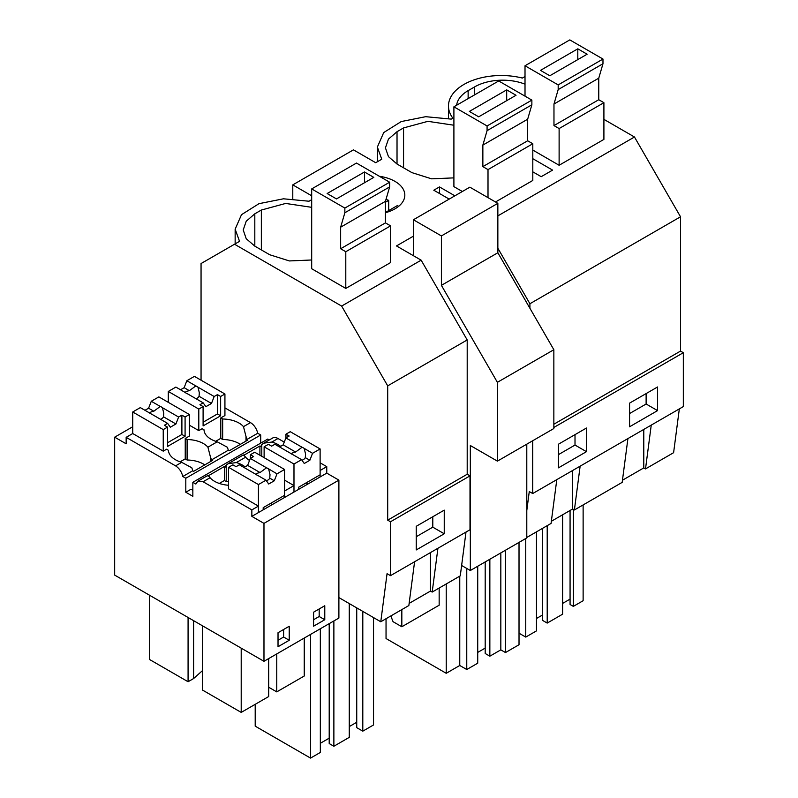 <?xml version="1.0" encoding="UTF-8"?>
<svg xmlns="http://www.w3.org/2000/svg" width="798" height="798" viewBox="0 0 798 798"><rect width="100%" height="100%" fill="white"/><g stroke="black" fill="none" stroke-linecap="round" stroke-linejoin="round"><path stroke-width="1.2" d="M532.805 171.839L541.204 176.687L552.585 170.114L532.805 158.692M603.906 119.361L634.47 137.007L680.524 216.787L680.524 351.09L553.852 424.227M680.524 216.787L529.912 303.739L529.912 308.267M311.689 199.68L309.006 201.226L283.47 198.802L259.001 203.67L241.495 214.682L235.151 229.166L239.54 241.335L201.056 263.549L201.056 380.207M525.014 76.518L522.341 78.054A52.788 30.474 -0 0 0 448.476 106.004A52.788 30.474 -0 0 0 452.865 118.174L451.229 119.111L425.683 116.688L401.224 121.565L383.708 132.568L377.364 147.061L381.753 159.221L375.708 162.712L353.444 149.854L292.786 184.877L311.689 195.789M622.46 480.226L643.787 467.907L643.787 429.414M627.916 438.581L622.181 482.371L574.4 509.962L572.685 508.964L572.685 470.471M573.333 509.343L573.333 606.38L583.129 600.724L583.129 504.925M573.333 606.38L570.071 604.495L570.071 510.471M562.6 603.418L570.071 599.108M547.209 525.663L547.209 623.078L562.6 614.191L562.6 514.78M547.209 623.078L542.54 620.385L542.54 528.356M536.475 618.5L542.54 614.999M519.019 633.203L525.742 637.083L536.475 630.889L536.475 531.857M646.121 393.584L646.121 404.007L629.572 413.554M525.742 538.52L525.742 637.083M651.248 425.105L645.512 468.905L643.787 467.907M679.327 408.895L673.602 452.695L645.512 468.905M657.572 410.611L629.572 426.78L629.572 403.14L657.572 386.97L657.572 410.611L646.121 404.007M602.979 63.74L558.181 89.595L558.181 84.907L525.014 65.765L569.802 39.9L602.979 59.052L602.979 63.74L598.759 78.174L598.759 99.72L603.906 102.693L603.906 139.401L559.119 165.266L532.805 150.074M525.014 84.169A39.591 22.863 0 0 0 474.67 86.872L468.137 90.643A39.591 22.863 0 0 0 456.636 105.236M680.524 351.09L683.327 352.706L683.327 406.591L532.715 493.543L529.274 491.558L526.79 510.58M413.404 236.168L396.486 245.934L421.144 260.168L341.634 306.073L387.698 385.853L467.199 339.948L421.144 260.168M551.358 521.274L572.685 508.964M556.805 479.628L551.069 523.428L526.79 537.453M580.136 466.162L574.4 509.962M683.327 352.706L553.852 427.459M532.715 440.745L532.715 493.543M586.46 451.668L586.46 428.027L558.47 444.197L558.47 467.837L586.46 451.668L575.009 445.055L558.47 454.611M634.47 137.007L497.852 215.879M497.852 248.218L529.912 303.739M234.522 244.228L341.634 306.073M311.689 207.33L285.664 203.44L261.345 210.044L254.811 213.814L246.223 221.226L243.21 229.974L246.223 238.722L254.811 246.133L269.744 254.762L289.375 260.936L311.689 259.988M311.689 188.927L356.477 163.061L389.653 182.213L389.653 186.902L344.856 212.757L344.856 208.079L311.689 188.927L311.689 268.736L345.793 288.427L390.581 262.572L390.581 225.854L345.793 251.719L345.793 288.427M453.902 125.226L427.888 121.336L403.559 127.929L397.025 131.7L388.446 139.121L385.434 147.869L388.446 156.617L397.025 164.029L411.958 172.647L431.598 178.832L453.902 177.874M531.867 104.787L487.079 130.653L487.079 125.964L453.902 106.812L498.7 80.957L531.867 100.109L531.867 104.787L527.658 119.221L527.658 140.777L532.805 143.75L532.805 180.458L495.518 201.984M453.902 106.812L453.902 186.632L462.351 191.51M379.349 176.268A33.656 19.431 180 0 1 394.97 181.375A33.656 19.431 180 0 1 404.825 195.111A33.656 19.431 180 0 1 385.434 212.717M449.194 199.101L433.793 190.213L439.489 186.922L454.88 195.819M439.489 186.922L439.489 193.495M489.852 559.238L489.852 656.185L500.825 649.861L505.483 652.555L519.019 644.744L519.019 542.401M489.852 656.185L485.194 653.492L485.194 561.932M477.723 652.415L485.194 648.106M386.042 618.709L386.042 638.54L446.232 673.293L459.758 665.482L466.76 669.522L477.723 663.198L477.723 566.241M575.009 434.641L575.009 445.055M500.825 552.904L500.825 649.861M505.483 550.211L505.483 652.555M446.232 583.956L446.232 673.293M459.758 576.146L459.758 665.482M466.76 568.445L466.76 669.522M466.002 532.057L460.266 575.857L432.187 592.066L430.461 591.079L430.461 552.575M409.135 603.388L430.461 591.079M414.591 561.742L408.855 605.542L380.766 621.762L338.891 597.582L338.891 618.051L263.978 661.303L114.673 575.099L114.673 437.174L126.154 443.798L126.154 437.334L175.57 465.862C179.251 468.256 181.655 471.798 182.792 476.506L185.804 478.241L185.804 492.246L192.847 496.316L192.847 482.301L195.859 484.047L197.814 481.224L203.091 481.753L251.849 509.902L251.849 516.366L263.978 523.378L263.978 661.303M437.922 548.276L432.187 592.066M470.002 475.867L390.491 521.772L387.698 520.156L467.199 474.251L470.002 475.867L470.002 529.752L390.491 575.657L387.06 573.672L380.766 621.762M390.491 521.772L390.491 575.657M444.247 533.782L416.247 549.942L416.247 526.301L444.247 510.141L444.247 533.782L432.795 527.169L416.247 536.715M432.795 516.755L432.795 527.169M310.542 634.42L310.542 758.1L320.337 752.444L320.337 628.764M310.542 758.1L255.2 726.15L255.2 704.325M362.801 611.388L362.801 731.158L373.534 724.963L373.534 617.582M362.801 731.158L356.736 727.656L356.736 607.886M349.265 726.579L356.736 722.27M329.205 623.647L329.205 743.556L333.873 746.25L349.265 737.362L349.265 603.577M320.337 743.287L329.205 738.17M333.873 620.954L333.873 746.25M387.698 520.156L387.698 385.853M467.199 474.251L467.199 339.948M260.717 443.129L260.717 434.99L257.704 433.254A10.554 6.095 60 0 0 250.472 422.621L224.926 407.868M192.847 482.301L267.759 439.06L269.305 439.957M263.948 443.04L272.716 437.982A10.554 6.095 60 0 1 277.993 438.501L271.879 442.042L263.699 443.189L261.794 444.576L260.856 446.521L259.919 445.982L243.819 455.279M338.891 597.582L338.891 480.127L326.761 473.124L326.761 466.66L320.118 462.82M284.248 442.122L277.993 438.501M292.786 184.877L292.786 198.822M263.19 509.822L263.19 507.668L284.557 495.329L284.557 469.473L276.996 473.842L274.303 480.785L268.697 484.017L266.003 480.187L257.684 475.379A7.92 4.569 -0 0 1 256.497 474.81A7.92 4.569 -0 0 1 255.52 474.132L239.34 464.785L236.058 466.68L232.866 464.835L228.567 467.319L228.567 488.865L258.432 506.112L251.849 509.902M207.57 475.877C207.52 475.039 208.358 475.648 210.073 477.723A23.92 13.805 -0 0 0 228.567 485.264M185.804 492.246L191.001 489.244L192.847 490.311M163.241 429.603L167.54 427.12L164.348 425.274L167.63 423.389L151.44 414.042A7.92 4.569 -0 0 1 150.253 413.474A7.92 4.569 -0 0 1 149.276 412.785L140.308 407.608L132.727 411.987L163.241 429.603L163.241 451.149L166.573 449.224L168.438 450.311A23.92 13.805 -0 0 0 181.685 462.331L191.769 467.758A10.554 6.095 -120 0 1 192.707 470.78L182.792 476.506M163.241 451.149L132.727 433.533L126.154 437.334M132.727 426.75L114.673 437.174M258.432 506.112L258.432 512.575L251.849 516.366M326.761 473.124L293.983 492.047L293.983 485.583L284.557 491.019L284.557 497.483L258.432 512.575L258.432 484.556L266.003 480.187M298.751 489.294L298.751 487.139L320.118 474.8L320.118 448.945L312.547 453.314L309.853 460.256L304.257 463.488L301.564 459.658L293.983 464.027L293.983 492.047L284.557 497.483M245.076 466.86A23.92 13.805 -0 0 0 236.318 462.561L228.138 463.708L226.233 465.104A10.554 6.095 -120 0 0 225.305 467.049L224.368 466.511L224.368 480.516L226.233 481.593L226.233 465.104M293.983 485.583L284.557 480.137M243.121 455.359C243.071 454.511 243.909 455.119 245.634 457.194A23.92 13.805 -0 0 0 249.545 460.456M270.562 503.418L272.427 504.496M228.567 481.693A23.92 13.805 0 0 0 226.233 481.593M224.368 480.516L219.3 483.438M224.368 466.511L208.268 475.808M207.929 447.179L210.433 456.985A10.554 6.095 -120 0 1 211.37 460.007L228.258 450.252A10.554 6.095 -120 0 0 227.33 447.239L217.236 441.803L207.929 447.179A23.92 13.805 -0 0 0 187.101 439.528L185.236 438.451L189.375 436.067L189.375 414.511L185.086 416.995L185.086 436.316L167.54 446.441L167.54 427.12M211.37 460.007L212.298 460.546L193.635 471.319L192.707 470.78M198.802 409.075L203.101 406.591L199.909 404.746L203.181 402.86L187.001 393.514A7.92 4.569 -0 0 1 185.804 392.945A7.92 4.569 -0 0 1 184.837 392.267L175.859 387.08L168.288 391.459L198.802 409.075L198.802 430.621L202.133 428.706L203.999 429.783A23.92 13.805 -0 0 0 217.236 441.803M198.802 430.621L189.375 425.184M210.433 461.623L210.433 456.985M204.777 464.885A23.92 13.805 -0 0 0 187.101 460.007L187.101 439.528M187.101 460.007L185.236 458.93L185.236 438.451M193.605 620.674L193.605 678.549L188.079 681.741L149.376 659.397L149.376 595.138M188.079 681.741L188.079 617.482M202.502 625.802L202.502 690.061L241.205 712.405L241.205 648.156M278.023 640.265L283.629 637.033L283.629 629.482M241.205 712.405L268.687 696.544L268.687 658.589M193.605 678.549L202.502 670.609M197.804 481.234L207.67 475.538M289.225 640.265L289.225 626.25L278.023 632.724L278.023 646.729L289.225 640.265L283.629 637.033M260.717 434.99L185.804 478.241M257.704 433.254L246.921 439.479A10.554 6.095 -120 0 0 245.993 436.456L245.993 441.095M228.258 450.252L229.196 450.79L247.859 440.017L246.921 439.479M338.891 480.127L263.978 523.378M324.776 619.737L324.776 605.732L313.584 612.196L313.584 626.201L324.776 619.737L319.18 616.505L319.18 608.964M243.25 454.99L228.398 463.568M240.328 444.356A23.92 13.805 0 0 0 222.662 439.479L220.797 438.401L220.797 417.923L222.662 419L222.662 439.479M250.472 422.621L243.49 426.651A23.92 13.805 -0 0 0 222.662 419M243.49 426.651L245.993 436.456M220.797 417.923L224.926 415.539L224.926 393.993L220.637 396.466L220.637 415.788L203.101 425.913L203.101 406.591M259.919 445.982L259.919 455.249M261.794 456.326L261.794 444.576M268.687 687.228L276.756 691.886L276.756 653.921M306.113 482.89L307.978 483.967M326.761 466.66L320.118 470.491L320.118 476.955M313.584 619.737L319.18 616.505M276.756 691.886L304.247 676.016L304.247 638.061M280.627 446.341A23.92 13.805 -0 0 0 271.879 442.042M461.623 565.483L470.331 570.51L470.331 445.513L497.393 461.134L497.393 382.322L441.404 285.345L441.404 235.929L413.404 219.759L413.404 255.699M497.393 461.134L553.852 428.536L553.852 349.724L497.852 252.747L497.852 203.33L469.862 187.171L413.404 219.759M470.331 570.51L526.79 537.912L526.79 444.167M439.159 588.046L439.159 605.203L401.833 626.759L393.045 621.682L390.821 615.946M401.833 626.759L401.833 609.592M553.852 349.724L497.393 382.322M497.852 252.747L441.404 285.345M497.852 203.33L441.404 235.929M398.561 206.403A31.671 18.284 0 0 0 397.564 205.475L385.434 212.477M388.696 210.592L388.696 200.358A31.671 18.284 0 0 0 385.993 199.43M385.434 202.233L388.696 200.358M603.906 102.693L559.119 128.558L559.119 165.266M525.014 65.765L525.014 96.149M558.181 89.595L553.972 104.029L553.972 125.585L559.119 128.558M598.759 99.72L553.972 125.585M602.979 59.052L558.181 84.907M540.475 70.374L549.802 75.76L587.129 54.214L577.802 48.828L540.475 70.374M598.759 78.174L553.972 104.029M577.802 48.828L577.802 59.601M532.805 143.75L488.007 169.605L488.007 197.645M487.079 130.653L482.86 145.086L482.86 166.632L488.007 169.605M527.658 140.777L482.86 166.632M531.867 100.109L487.079 125.964M469.364 111.431L478.69 116.817L516.027 95.271L506.69 89.875L469.364 111.431M527.658 119.221L482.86 145.086M506.69 89.875L506.69 100.658M344.856 212.757L340.646 227.191L340.646 248.747L345.793 251.719M389.653 186.902L385.434 201.335L385.434 222.881L390.581 225.854M385.434 222.881L340.646 248.747M389.653 182.213L344.856 208.079M327.14 193.535L336.477 198.921L373.803 177.375L364.477 171.989L327.14 193.535M385.434 201.335L340.646 227.191M364.477 171.989L364.477 182.762M309.853 460.256L305.295 457.623A7.92 4.569 180 0 1 301.993 460.266M312.547 453.314L303.25 447.818A7.92 4.569 -0 0 0 302.063 447.259L295.599 452.027A7.92 4.569 -0 0 0 291.25 453.753M304.228 448.506L305.574 454.122L305.295 457.623M293.983 464.027L264.118 446.79L268.417 444.306L271.619 446.152L274.891 444.257L291.071 453.603A7.92 4.569 -0 0 0 292.048 454.291A7.92 4.569 -0 0 0 293.235 454.85L301.564 459.658M302.063 447.259L285.884 437.912L283.19 444.855L279.559 446.95M320.118 448.945L290.253 431.698L285.963 434.182L289.155 436.027L285.884 437.912M264.118 446.79L264.118 457.673M295.599 452.027L283.19 444.855M285.963 434.182L285.963 437.873M203.181 402.86L205.874 406.691L211.48 403.459L199.061 396.287L199.33 392.786L197.984 387.17A7.92 4.569 -0 0 0 197.006 386.481A7.92 4.569 -0 0 0 195.819 385.923L189.355 390.691A7.92 4.569 -0 0 0 185.006 392.407M196.118 398.781A7.92 4.569 -0 0 0 199.061 396.287M168.288 391.459L168.288 402.342M195.819 385.923L186.842 380.736L184.148 387.678L180.528 389.773M186.842 380.736L194.413 376.367L224.926 393.993M220.797 438.331L215.66 441.304M203.101 422.232L217.445 413.943L217.445 394.621L214.173 396.516L211.48 403.459M214.173 396.516L197.984 387.17M217.445 394.621L220.637 396.466M189.355 390.691L184.148 387.678M217.445 413.943L220.637 415.788M274.303 480.785L269.744 478.152A7.92 4.569 180 0 1 266.432 480.795M276.996 473.842L267.699 468.346A7.92 4.569 -0 0 0 266.502 467.788L260.048 472.556A7.92 4.569 -0 0 0 255.699 474.271M268.677 469.034L270.013 474.65L269.744 478.152M228.567 467.319L258.432 484.556M266.502 467.788L250.323 458.441L247.629 465.384L244.008 467.478M284.557 469.473L254.702 452.227L250.412 454.7L253.604 456.546L250.323 458.441M260.048 472.556L247.629 465.384M250.412 454.7L250.412 458.391M167.63 423.389L170.323 427.219L175.919 423.987L163.5 416.815L163.77 413.314L162.433 407.698A7.92 4.569 -0 0 0 161.455 407.01A7.92 4.569 -0 0 0 160.268 406.451L153.805 411.219A7.92 4.569 -0 0 0 149.455 412.935M160.568 419.309A7.92 4.569 -0 0 0 163.5 416.815M132.727 411.987L132.727 433.533M160.268 406.451L151.291 401.264L148.598 408.207L144.967 410.302M151.291 401.264L158.862 396.895L189.375 414.511M185.236 458.86L180.099 461.833M167.54 442.76L181.894 434.471L181.894 415.15L178.612 417.045L175.919 423.987M178.612 417.045L162.433 407.698M181.894 415.15L185.086 416.995M153.805 411.219L148.598 408.207M181.894 434.471L185.086 436.316M468.137 98.603L468.137 90.643M474.67 94.832L474.67 86.872M403.559 167.799L403.559 127.929M397.025 164.029L397.025 131.7M254.811 246.133L254.811 213.814M261.345 249.904L261.345 210.044M210.073 477.723L203.091 481.753M181.685 462.331L175.57 465.862M245.634 457.194L236.318 462.561M448.476 118.473L448.476 106.004M377.364 161.755L377.364 147.061M235.151 243.869L235.151 229.166"/></g></svg>
